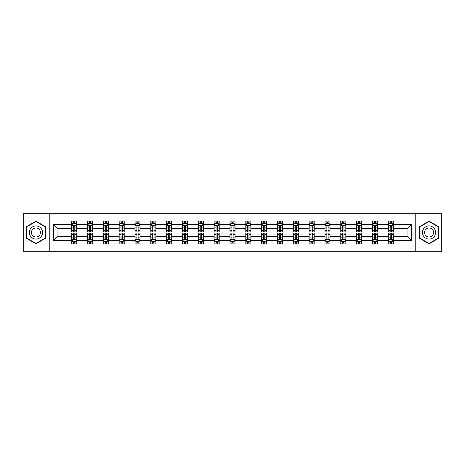 <?xml version="1.0" encoding="UTF-8"?>
<svg xmlns="http://www.w3.org/2000/svg" width="465" height="465" viewBox="0 0 465 465"><rect width="100%" height="100%" fill="white"/><g stroke="black" fill="none" stroke-linecap="round" stroke-linejoin="round"><path stroke-width="0.7" d="M415.216 213.726L23.25 213.726L23.25 251.274L441.75 251.274L441.75 213.726L415.216 213.726L415.216 251.274M393.344 240.515L393.344 236.255L407.044 236.255L411.304 240.515L393.344 240.515L393.344 243.916L391.414 243.916L391.414 241.329M49.784 251.274L49.784 213.726M388.269 240.515L377.516 240.515L377.516 236.255L388.269 236.255L388.269 243.916L393.344 243.916L393.344 241.207L392.39 241.207M377.516 240.515L377.516 243.916L375.586 243.916L375.586 241.329M372.442 240.515L361.683 240.515L361.683 236.255L372.442 236.255L372.442 243.916L377.516 243.916L377.516 241.207L376.557 241.207M361.683 240.515L361.683 243.916L359.753 243.916L359.753 241.329M356.608 240.515L345.85 240.515L345.85 236.255L356.608 236.255L356.608 243.916L361.683 243.916L361.683 241.207L360.73 241.207M345.85 240.515L345.85 243.916L343.926 243.916L343.926 241.329M340.781 240.515L330.022 240.515L330.022 236.255L340.781 236.255L340.781 243.916L345.85 243.916L345.85 241.207L344.896 241.207M330.022 240.515L330.022 243.916L328.092 243.916L328.092 241.329M324.948 240.515L314.189 240.515L314.189 236.255L324.948 236.255L324.948 243.916L330.022 243.916L330.022 241.207L329.069 241.207M314.189 240.515L314.189 243.916L312.265 243.916L312.265 241.329M309.115 240.515L298.361 240.515L298.361 236.255L309.115 236.255L309.115 243.916L314.189 243.916L314.189 241.207L313.236 241.207M298.361 240.515L298.361 243.916L296.432 243.916L296.432 241.329M293.287 240.515L282.528 240.515L282.528 236.255L293.287 236.255L293.287 243.916L298.361 243.916L298.361 241.207L297.408 241.207M282.528 240.515L282.528 243.916L280.598 243.916L280.598 241.329M277.454 240.515L266.701 240.515L266.701 236.255L277.454 236.255L277.454 243.916L282.528 243.916L282.528 241.207L281.575 241.207M266.701 240.515L266.701 243.916L264.771 243.916L264.771 241.329M261.626 240.515L250.868 240.515L250.868 236.255L261.626 236.255L261.626 243.916L266.701 243.916L266.701 241.207L265.742 241.207M250.868 240.515L250.868 243.916L248.938 243.916L248.938 241.329M245.793 240.515L235.034 240.515L235.034 236.255L245.793 236.255L245.793 243.916L250.868 243.916L250.868 241.207L249.914 241.207M235.034 240.515L235.034 243.916L233.11 243.916L233.11 241.329M229.966 240.515L219.207 240.515L219.207 236.255L229.966 236.255L229.966 243.916L235.034 243.916L235.034 241.207L234.081 241.207M219.207 240.515L219.207 243.916L217.277 243.916L217.277 241.329M214.132 240.515L203.374 240.515L203.374 236.255L214.132 236.255L214.132 243.916L219.207 243.916L219.207 241.207L218.254 241.207M203.374 240.515L203.374 243.916L201.45 243.916L201.45 241.329M198.299 240.515L187.546 240.515L187.546 236.255L198.299 236.255L198.299 243.916L203.374 243.916L203.374 241.207L202.42 241.207M187.546 240.515L187.546 243.916L185.616 243.916L185.616 241.329M182.472 240.515L171.713 240.515L171.713 236.255L182.472 236.255L182.472 243.916L187.546 243.916L187.546 241.207L186.593 241.207M171.713 240.515L171.713 243.916L169.783 243.916L169.783 241.329M166.639 240.515L155.885 240.515L155.885 236.255L166.639 236.255L166.639 243.916L171.713 243.916L171.713 241.207L170.76 241.207M155.885 240.515L155.885 243.916L153.956 243.916L153.956 241.329M150.811 240.515L140.052 240.515L140.052 236.255L150.811 236.255L150.811 243.916L155.885 243.916L155.885 241.207L154.932 241.207M140.052 240.515L140.052 243.916L138.122 243.916L138.122 241.329M134.978 240.515L124.219 240.515L124.219 236.255L134.978 236.255L134.978 243.916L140.052 243.916L140.052 241.207L139.099 241.207M124.219 240.515L124.219 243.916L122.295 243.916L122.295 241.329M119.15 240.515L108.392 240.515L108.392 236.255L119.15 236.255L119.15 243.916L124.219 243.916L124.219 241.207L123.266 241.207M108.392 240.515L108.392 243.916L106.462 243.916L106.462 241.329M103.317 240.515L92.558 240.515L92.558 236.255L103.317 236.255L103.317 243.916L108.392 243.916L108.392 241.207L107.438 241.207M92.558 240.515L92.558 243.916L90.634 243.916L90.634 241.329M87.484 240.515L76.731 240.515L76.731 236.255L87.484 236.255L87.484 243.916L92.558 243.916L92.558 241.207L91.605 241.207M76.731 240.515L76.731 243.916L74.801 243.916L74.801 241.329M71.657 240.515L53.696 240.515L53.696 224.485L71.657 224.485L71.657 228.745L57.956 228.745L57.956 236.255L71.657 236.255L71.657 243.916L76.731 243.916L76.731 241.207L75.778 241.207M72.61 223.793L71.657 223.793L71.657 221.084L71.657 224.485M73.586 223.671L73.586 221.084L71.657 221.084L76.731 221.084L76.731 224.485L87.484 224.485L87.484 221.084L92.558 221.084L92.558 224.485L103.317 224.485L103.317 221.084L108.392 221.084L108.392 224.485L119.15 224.485L119.15 221.084L124.219 221.084L124.219 224.485L134.978 224.485L134.978 221.084L140.052 221.084L140.052 224.485L150.811 224.485L150.811 221.084L155.885 221.084L155.885 224.485L166.639 224.485L166.639 221.084L171.713 221.084L171.713 224.485L182.472 224.485L182.472 221.084L187.546 221.084L187.546 224.485L198.299 224.485L198.299 221.084L203.374 221.084L203.374 224.485L214.132 224.485L214.132 221.084L219.207 221.084L219.207 224.485L229.966 224.485L229.966 221.084L235.034 221.084L235.034 224.485L245.793 224.485L245.793 221.084L250.868 221.084L250.868 224.485L261.626 224.485L261.626 221.084L266.701 221.084L266.701 224.485L277.454 224.485L277.454 221.084L282.528 221.084L282.528 224.485L293.287 224.485L293.287 221.084L298.361 221.084L298.361 224.485L309.115 224.485L309.115 221.084L314.189 221.084L314.189 224.485L324.948 224.485L324.948 221.084L330.022 221.084L330.022 224.485L340.781 224.485L340.781 221.084L345.85 221.084L345.85 224.485L356.608 224.485L356.608 221.084L361.683 221.084L361.683 224.485L372.442 224.485L372.442 221.084L377.516 221.084L377.516 224.485L388.269 224.485L388.269 221.084L393.344 221.084L393.344 224.485L411.304 224.485L411.304 240.515M388.269 224.485L388.269 228.745L377.516 228.745L377.516 224.485M372.442 224.485L372.442 228.745L361.683 228.745L361.683 224.485M356.608 224.485L356.608 228.745L345.85 228.745L345.85 224.485M340.781 224.485L340.781 228.745L330.022 228.745L330.022 224.485M324.948 224.485L324.948 228.745L314.189 228.745L314.189 224.485M309.115 224.485L309.115 228.745L298.361 228.745L298.361 224.485M293.287 224.485L293.287 228.745L282.528 228.745L282.528 224.485M277.454 224.485L277.454 228.745L266.701 228.745L266.701 224.485M261.626 224.485L261.626 228.745L250.868 228.745L250.868 224.485M245.793 224.485L245.793 228.745L235.034 228.745L235.034 224.485M229.966 224.485L229.966 228.745L219.207 228.745L219.207 224.485M214.132 224.485L214.132 228.745L203.374 228.745L203.374 224.485M198.299 224.485L198.299 228.745L187.546 228.745L187.546 224.485M182.472 224.485L182.472 228.745L171.713 228.745L171.713 224.485M166.639 224.485L166.639 228.745L155.885 228.745L155.885 224.485M150.811 224.485L150.811 228.745L140.052 228.745L140.052 224.485M134.978 224.485L134.978 228.745L124.219 228.745L124.219 224.485M119.15 224.485L119.15 228.745L108.392 228.745L108.392 224.485M103.317 224.485L103.317 228.745L92.558 228.745L92.558 224.485M87.484 224.485L87.484 228.745L76.731 228.745L76.731 224.485M53.696 224.485L57.956 228.745M407.044 236.255L407.044 228.745L393.344 228.745L393.344 224.485M390.199 223.619L391.414 223.619M374.366 223.619L375.586 223.619M358.538 223.619L359.753 223.619M342.705 223.619L343.926 223.619M326.878 223.619L328.092 223.619M311.044 223.619L312.265 223.619M295.217 223.619L296.432 223.619M279.384 223.619L280.598 223.619M263.55 223.619L264.771 223.619M247.723 223.619L248.938 223.619M231.89 223.619L233.11 223.619M216.062 223.619L217.277 223.619M200.229 223.619L201.45 223.619M184.402 223.619L185.616 223.619M168.568 223.619L169.783 223.619M152.735 223.619L153.956 223.619M136.908 223.619L138.122 223.619M121.074 223.619L122.295 223.619M105.247 223.619L106.462 223.619M89.414 223.619L90.634 223.619M73.586 223.619L74.801 223.619M73.586 241.381L74.801 241.381M89.414 241.381L90.634 241.381M105.247 241.381L106.462 241.381M121.074 241.381L122.295 241.381M136.908 241.381L138.122 241.381M152.735 241.381L153.956 241.381M168.568 241.381L169.783 241.381M184.402 241.381L185.616 241.381M200.229 241.381L201.45 241.381M216.062 241.381L217.277 241.381M231.89 241.381L233.11 241.381M247.723 241.381L248.938 241.381M263.55 241.381L264.771 241.381M279.384 241.381L280.598 241.381M295.217 241.381L296.432 241.381M311.044 241.381L312.265 241.381M326.878 241.381L328.092 241.381M342.705 241.381L343.926 241.381M358.538 241.381L359.753 241.381M374.366 241.381L375.586 241.381M390.199 241.381L391.414 241.381M57.956 236.255L53.696 240.515M411.304 224.485L407.044 228.745M45.727 226.844L35.933 221.195L26.145 226.844L26.145 238.156L35.933 243.805L45.727 238.156L45.727 226.844M419.273 226.844L419.273 238.156L429.067 243.805L438.855 238.156L438.855 226.844L429.067 221.195L419.273 226.844M74.801 222.404L73.586 222.404M71.657 230.617L71.657 231.89L73.586 231.89L73.586 230.617L71.657 230.617L71.657 228.745M76.731 228.745L76.731 231.89L74.801 231.89L74.801 226.461C74.394 225.682 73.987 225.682 73.586 226.461L73.586 230.617M75.778 223.793L76.731 223.793L76.731 221.084L74.801 221.084L74.801 223.671M76.731 225.699L75.714 223.671L72.668 223.671L71.657 225.699M73.586 242.596L74.801 242.596M76.731 234.383L76.731 233.11L74.801 233.11L74.801 234.383L76.731 234.383L76.731 236.255M71.657 236.255L71.657 233.11L73.586 233.11L73.586 238.539C73.987 239.318 74.394 239.318 74.801 238.539L74.801 234.383M72.61 241.207L71.657 241.207L71.657 243.916L73.586 243.916L73.586 241.329M71.657 239.301L72.668 241.329L75.714 241.329L76.731 239.301M90.634 222.404L89.414 222.404M88.443 223.793L87.484 223.793L87.484 221.084L89.414 221.084L89.414 223.671M87.484 230.617L87.484 231.89L89.414 231.89L89.414 230.617L87.484 230.617L87.484 228.745M92.558 228.745L92.558 231.89L90.634 231.89L90.634 226.461C90.227 225.682 89.821 225.682 89.414 226.461L89.414 230.617M91.605 223.793L92.558 223.793L92.558 221.084L90.634 221.084L90.634 223.671M92.558 225.699L91.547 223.671L88.501 223.671L87.484 225.699M106.462 222.404L105.247 222.404M104.27 223.793L103.317 223.793L103.317 221.084L105.247 221.084L105.247 223.671M103.317 230.617L103.317 231.89L105.247 231.89L105.247 230.617L103.317 230.617L103.317 228.745M108.392 228.745L108.392 231.89L106.462 231.89L106.462 226.461C106.055 225.682 105.654 225.682 105.247 226.461L105.247 230.617M107.438 223.793L108.392 223.793L108.392 221.084L106.462 221.084L106.462 223.671M108.392 225.699L107.374 223.671L104.334 223.671L103.317 225.699M89.414 242.596L90.634 242.596M92.558 234.383L92.558 233.11L90.634 233.11L90.634 234.383L92.558 234.383L92.558 236.255M87.484 236.255L87.484 233.11L89.414 233.11L89.414 238.539C89.821 239.318 90.227 239.318 90.634 238.539L90.634 234.383M88.443 241.207L87.484 241.207L87.484 243.916L89.414 243.916L89.414 241.329M87.484 239.301L88.501 241.329L91.547 241.329L92.558 239.301M105.247 242.596L106.462 242.596M108.392 234.383L108.392 233.11L106.462 233.11L106.462 234.383L108.392 234.383L108.392 236.255M103.317 236.255L103.317 233.11L105.247 233.11L105.247 238.539C105.648 239.318 106.055 239.318 106.462 238.539L106.462 234.383M104.27 241.207L103.317 241.207L103.317 243.916L105.247 243.916L105.247 241.329M103.317 239.301L104.334 241.329L107.374 241.329L108.392 239.301M30.225 229.204A6.597 6.597 0 0 0 32.637 238.214A6.597 6.597 0 0 0 41.647 235.796A6.597 6.597 0 0 0 39.234 226.786A6.597 6.597 0 0 0 30.225 229.204M32.027 230.245A4.516 4.516 0 0 0 33.678 236.412A4.516 4.516 0 0 0 39.845 234.755A4.516 4.516 0 0 0 38.194 228.588A4.516 4.516 0 0 0 32.027 230.245M45.425 227.025L45.425 237.975L35.933 243.457L26.447 237.975L26.447 227.025L35.933 221.543L45.425 227.025M423.353 229.204A6.597 6.597 0 0 0 425.766 238.214A6.597 6.597 0 0 0 434.775 235.796A6.597 6.597 0 0 0 432.363 226.786A6.597 6.597 0 0 0 423.353 229.204M425.155 230.245A4.516 4.516 0 0 0 426.806 236.412A4.516 4.516 0 0 0 432.973 234.755A4.516 4.516 0 0 0 431.322 228.588A4.516 4.516 0 0 0 425.155 230.245M438.553 227.025L438.553 237.975L429.067 243.457L419.575 237.975L419.575 227.025L429.067 221.543L438.553 227.025M122.295 222.404L121.074 222.404M120.104 223.793L119.15 223.793L119.15 221.084L121.074 221.084L121.074 223.671M119.15 230.617L119.15 231.89L121.074 231.89L121.074 230.617L119.15 230.617L119.15 228.745M124.219 228.745L124.219 231.89L122.295 231.89L122.295 226.461C121.888 225.682 121.481 225.682 121.074 226.461L121.074 230.617M123.266 223.793L124.219 223.793L124.219 221.084L122.295 221.084L122.295 223.671M124.219 225.699L123.208 223.671L120.162 223.671L119.15 225.699M121.074 242.596L122.295 242.596M124.219 234.383L124.219 233.11L122.295 233.11L122.295 234.383L124.219 234.383L124.219 236.255M119.15 236.255L119.15 233.11L121.074 233.11L121.074 238.539C121.481 239.318 121.888 239.318 122.295 238.539L122.295 234.383M120.104 241.207L119.15 241.207L119.15 243.916L121.074 243.916L121.074 241.329M119.15 239.301L120.162 241.329L123.208 241.329L124.219 239.301M138.122 222.404L136.908 222.404M135.931 223.793L134.978 223.793L134.978 221.084L136.908 221.084L136.908 223.671M134.978 230.617L134.978 231.89L136.908 231.89L136.908 230.617L134.978 230.617L134.978 228.745M140.052 228.745L140.052 231.89L138.122 231.89L138.122 226.461C137.721 225.682 137.315 225.682 136.908 226.461L136.908 230.617M139.099 223.793L140.052 223.793L140.052 221.084L138.122 221.084L138.122 223.671M140.052 225.699L139.035 223.671L135.995 223.671L134.978 225.699M136.908 242.596L138.122 242.596M140.052 234.383L140.052 233.11L138.122 233.11L138.122 234.383L140.052 234.383L140.052 236.255M134.978 236.255L134.978 233.11L136.908 233.11L136.908 238.539C137.315 239.318 137.716 239.318 138.122 238.539L138.122 234.383M135.931 241.207L134.978 241.207L134.978 243.916L136.908 243.916L136.908 241.329M134.978 239.301L135.995 241.329L139.035 241.329L140.052 239.301M153.956 222.404L152.735 222.404M151.764 223.793L150.811 223.793L150.811 221.084L152.735 221.084L152.735 223.671M150.811 230.617L150.811 231.89L152.735 231.89L152.735 230.617L150.811 230.617L150.811 228.745M155.885 228.745L155.885 231.89L153.956 231.89L153.956 226.461C153.549 225.682 153.142 225.682 152.735 226.461L152.735 230.617M154.932 223.793L155.885 223.793L155.885 221.084L153.956 221.084L153.956 223.671M155.885 225.699L154.868 223.671L151.822 223.671L150.811 225.699M152.735 242.596L153.956 242.596M155.885 234.383L155.885 233.11L153.956 233.11L153.956 234.383L155.885 234.383L155.885 236.255M150.811 236.255L150.811 233.11L152.735 233.11L152.735 238.539C153.142 239.318 153.549 239.318 153.956 238.539L153.956 234.383M151.764 241.207L150.811 241.207L150.811 243.916L152.735 243.916L152.735 241.329M150.811 239.301L151.822 241.329L154.868 241.329L155.885 239.301M169.783 222.404L168.568 222.404M167.592 223.793L166.639 223.793L166.639 221.084L168.568 221.084L168.568 223.671M166.639 230.617L166.639 231.89L168.568 231.89L168.568 230.617L166.639 230.617L166.639 228.745M171.713 228.745L171.713 231.89L169.783 231.89L169.783 226.461C169.382 225.682 168.975 225.682 168.568 226.461L168.568 230.617M170.76 223.793L171.713 223.793L171.713 221.084L169.783 221.084L169.783 223.671M171.713 225.699L170.702 223.671L167.656 223.671L166.639 225.699M168.568 242.596L169.783 242.596M171.713 234.383L171.713 233.11L169.783 233.11L169.783 234.383L171.713 234.383L171.713 236.255M166.639 236.255L166.639 233.11L168.568 233.11L168.568 238.539C168.975 239.318 169.382 239.318 169.783 238.539L169.783 234.383M167.592 241.207L166.639 241.207L166.639 243.916L168.568 243.916L168.568 241.329M166.639 239.301L167.656 241.329L170.702 241.329L171.713 239.301M185.616 222.404L184.402 222.404M183.425 223.793L182.472 223.793L182.472 221.084L184.402 221.084L184.402 223.671M182.472 230.617L182.472 231.89L184.402 231.89L184.402 230.617L182.472 230.617L182.472 228.745M187.546 228.745L187.546 231.89L185.616 231.89L185.616 226.461C185.21 225.682 184.803 225.682 184.402 226.461L184.402 230.617M186.593 223.793L187.546 223.793L187.546 221.084L185.616 221.084L185.616 223.671M187.546 225.699L186.529 223.671L183.483 223.671L182.472 225.699M184.402 242.596L185.616 242.596M187.546 234.383L187.546 233.11L185.616 233.11L185.616 234.383L187.546 234.383L187.546 236.255M182.472 236.255L182.472 233.11L184.402 233.11L184.402 238.539C184.803 239.318 185.21 239.318 185.616 238.539L185.616 234.383M183.425 241.207L182.472 241.207L182.472 243.916L184.402 243.916L184.402 241.329M182.472 239.301L183.483 241.329L186.529 241.329L187.546 239.301M201.45 222.404L200.229 222.404M199.258 223.793L198.299 223.793L198.299 221.084L200.229 221.084L200.229 223.671M198.299 230.617L198.299 231.89L200.229 231.89L200.229 230.617L198.299 230.617L198.299 228.745M203.374 228.745L203.374 231.89L201.45 231.89L201.45 226.461C201.043 225.682 200.636 225.682 200.229 226.461L200.229 230.617M202.42 223.793L203.374 223.793L203.374 221.084L201.45 221.084L201.45 223.671M203.374 225.699L202.362 223.671L199.316 223.671L198.299 225.699M200.229 242.596L201.45 242.596M203.374 234.383L203.374 233.11L201.45 233.11L201.45 234.383L203.374 234.383L203.374 236.255M198.299 236.255L198.299 233.11L200.229 233.11L200.229 238.539C200.636 239.318 201.043 239.318 201.45 238.539L201.45 234.383M199.258 241.207L198.299 241.207L198.299 243.916L200.229 243.916L200.229 241.329M198.299 239.301L199.316 241.329L202.362 241.329L203.374 239.301M217.277 222.404L216.062 222.404M215.086 223.793L214.132 223.793L214.132 221.084L216.062 221.084L216.062 223.671M214.132 230.617L214.132 231.89L216.062 231.89L216.062 230.617L214.132 230.617L214.132 228.745M219.207 228.745L219.207 231.89L217.277 231.89L217.277 226.461C216.87 225.682 216.469 225.682 216.062 226.461L216.062 230.617M218.254 223.793L219.207 223.793L219.207 221.084L217.277 221.084L217.277 223.671M219.207 225.699L218.19 223.671L215.15 223.671L214.132 225.699M233.11 222.404L231.89 222.404M230.919 223.793L229.966 223.793L229.966 221.084L231.89 221.084L231.89 223.671M229.966 230.617L229.966 231.89L231.89 231.89L231.89 230.617L229.966 230.617L229.966 228.745M235.034 228.745L235.034 231.89L233.11 231.89L233.11 226.461C232.703 225.682 232.297 225.682 231.89 226.461L231.89 230.617M234.081 223.793L235.034 223.793L235.034 221.084L233.11 221.084L233.11 223.671M235.034 225.699L234.023 223.671L230.977 223.671L229.966 225.699M248.938 222.404L247.723 222.404M246.746 223.793L245.793 223.793L245.793 221.084L247.723 221.084L247.723 223.671M245.793 230.617L245.793 231.89L247.723 231.89L247.723 230.617L245.793 230.617L245.793 228.745M250.868 228.745L250.868 231.89L248.938 231.89L248.938 226.461C248.537 225.682 248.13 225.682 247.723 226.461L247.723 230.617M249.914 223.793L250.868 223.793L250.868 221.084L248.938 221.084L248.938 223.671M250.868 225.699L249.85 223.671L246.81 223.671L245.793 225.699M264.771 222.404L263.55 222.404M262.58 223.793L261.626 223.793L261.626 221.084L263.55 221.084L263.55 223.671M261.626 230.617L261.626 231.89L263.55 231.89L263.55 230.617L261.626 230.617L261.626 228.745M266.701 228.745L266.701 231.89L264.771 231.89L264.771 226.461C264.364 225.682 263.957 225.682 263.55 226.461L263.55 230.617M265.742 223.793L266.701 223.793L266.701 221.084L264.771 221.084L264.771 223.671M266.701 225.699L265.684 223.671L262.638 223.671L261.626 225.699M280.598 222.404L279.384 222.404M278.407 223.793L277.454 223.793L277.454 221.084L279.384 221.084L279.384 223.671M277.454 230.617L277.454 231.89L279.384 231.89L279.384 230.617L277.454 230.617L277.454 228.745M282.528 228.745L282.528 231.89L280.598 231.89L280.598 226.461C280.197 225.682 279.791 225.682 279.384 226.461L279.384 230.617M281.575 223.793L282.528 223.793L282.528 221.084L280.598 221.084L280.598 223.671M282.528 225.699L281.517 223.671L278.471 223.671L277.454 225.699M296.432 222.404L295.217 222.404M294.24 223.793L293.287 223.793L293.287 221.084L295.217 221.084L295.217 223.671M293.287 230.617L293.287 231.89L295.217 231.89L295.217 230.617L293.287 230.617L293.287 228.745M298.361 228.745L298.361 231.89L296.432 231.89L296.432 226.461C296.025 225.682 295.618 225.682 295.217 226.461L295.217 230.617M297.408 223.793L298.361 223.793L298.361 221.084L296.432 221.084L296.432 223.671M298.361 225.699L297.344 223.671L294.299 223.671L293.287 225.699M312.265 222.404L311.044 222.404M310.068 223.793L309.115 223.793L309.115 221.084L311.044 221.084L311.044 223.671M309.115 230.617L309.115 231.89L311.044 231.89L311.044 230.617L309.115 230.617L309.115 228.745M314.189 228.745L314.189 231.89L312.265 231.89L312.265 226.461C311.858 225.682 311.451 225.682 311.044 226.461L311.044 230.617M313.236 223.793L314.189 223.793L314.189 221.084L312.265 221.084L312.265 223.671M314.189 225.699L313.178 223.671L310.132 223.671L309.115 225.699M328.092 222.404L326.878 222.404M325.901 223.793L324.948 223.793L324.948 221.084L326.878 221.084L326.878 223.671M324.948 230.617L324.948 231.89L326.878 231.89L326.878 230.617L324.948 230.617L324.948 228.745M330.022 228.745L330.022 231.89L328.092 231.89L328.092 226.461C327.686 225.682 327.284 225.682 326.878 226.461L326.878 230.617M329.069 223.793L330.022 223.793L330.022 221.084L328.092 221.084L328.092 223.671M330.022 225.699L329.005 223.671L325.965 223.671L324.948 225.699M343.926 222.404L342.705 222.404M341.734 223.793L340.781 223.793L340.781 221.084L342.705 221.084L342.705 223.671M340.781 230.617L340.781 231.89L342.705 231.89L342.705 230.617L340.781 230.617L340.781 228.745M345.85 228.745L345.85 231.89L343.926 231.89L343.926 226.461C343.519 225.682 343.112 225.682 342.705 226.461L342.705 230.617M344.896 223.793L345.85 223.793L345.85 221.084L343.926 221.084L343.926 223.671M345.85 225.699L344.838 223.671L341.792 223.671L340.781 225.699M359.753 222.404L358.538 222.404M357.562 223.793L356.608 223.793L356.608 221.084L358.538 221.084L358.538 223.671M356.608 230.617L356.608 231.89L358.538 231.89L358.538 230.617L356.608 230.617L356.608 228.745M361.683 228.745L361.683 231.89L359.753 231.89L359.753 226.461C359.352 225.682 358.945 225.682 358.538 226.461L358.538 230.617M360.73 223.793L361.683 223.793L361.683 221.084L359.753 221.084L359.753 223.671M361.683 225.699L360.666 223.671L357.626 223.671L356.608 225.699M216.062 242.596L217.277 242.596M219.207 234.383L219.207 233.11L217.277 233.11L217.277 234.383L219.207 234.383L219.207 236.255M214.132 236.255L214.132 233.11L216.062 233.11L216.062 238.539C216.463 239.318 216.87 239.318 217.277 238.539L217.277 234.383M215.086 241.207L214.132 241.207L214.132 243.916L216.062 243.916L216.062 241.329M214.132 239.301L215.15 241.329L218.19 241.329L219.207 239.301M231.89 242.596L233.11 242.596M235.034 234.383L235.034 233.11L233.11 233.11L233.11 234.383L235.034 234.383L235.034 236.255M229.966 236.255L229.966 233.11L231.89 233.11L231.89 238.539C232.297 239.318 232.703 239.318 233.11 238.539L233.11 234.383M230.919 241.207L229.966 241.207L229.966 243.916L231.89 243.916L231.89 241.329M229.966 239.301L230.977 241.329L234.023 241.329L235.034 239.301M247.723 242.596L248.938 242.596M250.868 234.383L250.868 233.11L248.938 233.11L248.938 234.383L250.868 234.383L250.868 236.255M245.793 236.255L245.793 233.11L247.723 233.11L247.723 238.539C248.13 239.318 248.531 239.318 248.938 238.539L248.938 234.383M246.746 241.207L245.793 241.207L245.793 243.916L247.723 243.916L247.723 241.329M245.793 239.301L246.81 241.329L249.85 241.329L250.868 239.301M263.55 242.596L264.771 242.596M266.701 234.383L266.701 233.11L264.771 233.11L264.771 234.383L266.701 234.383L266.701 236.255M261.626 236.255L261.626 233.11L263.55 233.11L263.55 238.539C263.957 239.318 264.364 239.318 264.771 238.539L264.771 234.383M262.58 241.207L261.626 241.207L261.626 243.916L263.55 243.916L263.55 241.329M261.626 239.301L262.638 241.329L265.684 241.329L266.701 239.301M279.384 242.596L280.598 242.596M282.528 234.383L282.528 233.11L280.598 233.11L280.598 234.383L282.528 234.383L282.528 236.255M277.454 236.255L277.454 233.11L279.384 233.11L279.384 238.539C279.791 239.318 280.197 239.318 280.598 238.539L280.598 234.383M278.407 241.207L277.454 241.207L277.454 243.916L279.384 243.916L279.384 241.329M277.454 239.301L278.471 241.329L281.517 241.329L282.528 239.301M295.217 242.596L296.432 242.596M298.361 234.383L298.361 233.11L296.432 233.11L296.432 234.383L298.361 234.383L298.361 236.255M293.287 236.255L293.287 233.11L295.217 233.11L295.217 238.539C295.618 239.318 296.025 239.318 296.432 238.539L296.432 234.383M294.24 241.207L293.287 241.207L293.287 243.916L295.217 243.916L295.217 241.329M293.287 239.301L294.299 241.329L297.344 241.329L298.361 239.301M311.044 242.596L312.265 242.596M314.189 234.383L314.189 233.11L312.265 233.11L312.265 234.383L314.189 234.383L314.189 236.255M309.115 236.255L309.115 233.11L311.044 233.11L311.044 238.539C311.451 239.318 311.858 239.318 312.265 238.539L312.265 234.383M310.068 241.207L309.115 241.207L309.115 243.916L311.044 243.916L311.044 241.329M309.115 239.301L310.132 241.329L313.178 241.329L314.189 239.301M326.878 242.596L328.092 242.596M330.022 234.383L330.022 233.11L328.092 233.11L328.092 234.383L330.022 234.383L330.022 236.255M324.948 236.255L324.948 233.11L326.878 233.11L326.878 238.539C327.279 239.318 327.686 239.318 328.092 238.539L328.092 234.383M325.901 241.207L324.948 241.207L324.948 243.916L326.878 243.916L326.878 241.329M324.948 239.301L325.965 241.329L329.005 241.329L330.022 239.301M342.705 242.596L343.926 242.596M345.85 234.383L345.85 233.11L343.926 233.11L343.926 234.383L345.85 234.383L345.85 236.255M340.781 236.255L340.781 233.11L342.705 233.11L342.705 238.539C343.112 239.318 343.519 239.318 343.926 238.539L343.926 234.383M341.734 241.207L340.781 241.207L340.781 243.916L342.705 243.916L342.705 241.329M340.781 239.301L341.792 241.329L344.838 241.329L345.85 239.301M358.538 242.596L359.753 242.596M361.683 234.383L361.683 233.11L359.753 233.11L359.753 234.383L361.683 234.383L361.683 236.255M356.608 236.255L356.608 233.11L358.538 233.11L358.538 238.539C358.945 239.318 359.346 239.318 359.753 238.539L359.753 234.383M357.562 241.207L356.608 241.207L356.608 243.916L358.538 243.916L358.538 241.329M356.608 239.301L357.626 241.329L360.666 241.329L361.683 239.301M375.586 222.404L374.366 222.404M373.395 223.793L372.442 223.793L372.442 221.084L374.366 221.084L374.366 223.671M372.442 230.617L372.442 231.89L374.366 231.89L374.366 230.617L372.442 230.617L372.442 228.745M377.516 228.745L377.516 231.89L375.586 231.89L375.586 226.461C375.179 225.682 374.773 225.682 374.366 226.461L374.366 230.617M376.557 223.793L377.516 223.793L377.516 221.084L375.586 221.084L375.586 223.671M377.516 225.699L376.499 223.671L373.453 223.671L372.442 225.699M374.366 242.596L375.586 242.596M377.516 234.383L377.516 233.11L375.586 233.11L375.586 234.383L377.516 234.383L377.516 236.255M372.442 236.255L372.442 233.11L374.366 233.11L374.366 238.539C374.773 239.318 375.179 239.318 375.586 238.539L375.586 234.383M373.395 241.207L372.442 241.207L372.442 243.916L374.366 243.916L374.366 241.329M372.442 239.301L373.453 241.329L376.499 241.329L377.516 239.301M391.414 222.404L390.199 222.404M389.222 223.793L388.269 223.793L388.269 221.084L390.199 221.084L390.199 223.671M388.269 230.617L388.269 231.89L390.199 231.89L390.199 230.617L388.269 230.617L388.269 228.745M393.344 228.745L393.344 231.89L391.414 231.89L391.414 226.461C391.013 225.682 390.606 225.682 390.199 226.461L390.199 230.617M392.39 223.793L393.344 223.793L393.344 221.084L391.414 221.084L391.414 223.671M393.344 225.699L392.332 223.671L389.286 223.671L388.269 225.699M390.199 242.596L391.414 242.596M393.344 234.383L393.344 233.11L391.414 233.11L391.414 234.383L393.344 234.383L393.344 236.255M388.269 236.255L388.269 233.11L390.199 233.11L390.199 238.539C390.606 239.318 391.013 239.318 391.414 238.539L391.414 234.383M389.222 241.207L388.269 241.207L388.269 243.916L390.199 243.916L390.199 241.329M388.269 239.301L389.286 241.329L392.332 241.329L393.344 239.301M76.702 225.653L71.68 225.653M76.731 230.617L74.801 230.617M73.586 227.897L71.657 227.897M76.731 227.897L74.801 227.897M74.801 223.049L73.586 223.049M71.68 239.347L76.702 239.347M71.657 234.383L73.586 234.383M74.801 237.104L76.731 237.104M71.657 237.104L73.586 237.104M73.586 241.951L74.801 241.951M92.535 225.653L87.513 225.653M92.558 230.617L90.634 230.617M89.414 227.897L87.484 227.897M92.558 227.897L90.634 227.897M90.634 223.049L89.414 223.049M108.368 225.653L103.34 225.653M108.392 230.617L106.462 230.617M105.247 227.897L103.317 227.897M108.392 227.897L106.462 227.897M106.462 223.049L105.247 223.049M87.513 239.347L92.535 239.347M87.484 234.383L89.414 234.383M90.634 237.104L92.558 237.104M87.484 237.104L89.414 237.104M89.414 241.951L90.634 241.951M103.34 239.347L108.368 239.347M103.317 234.383L105.247 234.383M106.462 237.104L108.392 237.104M103.317 237.104L105.247 237.104M105.247 241.951L106.462 241.951M124.196 225.653L119.174 225.653M124.219 230.617L122.295 230.617M121.074 227.897L119.15 227.897M124.219 227.897L122.295 227.897M122.295 223.049L121.074 223.049M119.174 239.347L124.196 239.347M119.15 234.383L121.074 234.383M122.295 237.104L124.219 237.104M119.15 237.104L121.074 237.104M121.074 241.951L122.295 241.951M140.029 225.653L135.001 225.653M140.052 230.617L138.122 230.617M136.908 227.897L134.978 227.897M140.052 227.897L138.122 227.897M138.122 223.049L136.908 223.049M135.001 239.347L140.029 239.347M134.978 234.383L136.908 234.383M138.122 237.104L140.052 237.104M134.978 237.104L136.908 237.104M136.908 241.951L138.122 241.951M155.856 225.653L150.834 225.653M155.885 230.617L153.956 230.617M152.735 227.897L150.811 227.897M155.885 227.897L153.956 227.897M153.956 223.049L152.735 223.049M150.834 239.347L155.856 239.347M150.811 234.383L152.735 234.383M153.956 237.104L155.885 237.104M150.811 237.104L152.735 237.104M152.735 241.951L153.956 241.951M171.69 225.653L166.668 225.653M171.713 230.617L169.783 230.617M168.568 227.897L166.639 227.897M171.713 227.897L169.783 227.897M169.783 223.049L168.568 223.049M166.668 239.347L171.69 239.347M166.639 234.383L168.568 234.383M169.783 237.104L171.713 237.104M166.639 237.104L168.568 237.104M168.568 241.951L169.783 241.951M187.517 225.653L182.495 225.653M187.546 230.617L185.616 230.617M184.402 227.897L182.472 227.897M187.546 227.897L185.616 227.897M185.616 223.049L184.402 223.049M182.495 239.347L187.517 239.347M182.472 234.383L184.402 234.383M185.616 237.104L187.546 237.104M182.472 237.104L184.402 237.104M184.402 241.951L185.616 241.951M203.35 225.653L198.328 225.653M203.374 230.617L201.45 230.617M200.229 227.897L198.299 227.897M203.374 227.897L201.45 227.897M201.45 223.049L200.229 223.049M198.328 239.347L203.35 239.347M198.299 234.383L200.229 234.383M201.45 237.104L203.374 237.104M198.299 237.104L200.229 237.104M200.229 241.951L201.45 241.951M219.184 225.653L214.156 225.653M219.207 230.617L217.277 230.617M216.062 227.897L214.132 227.897M219.207 227.897L217.277 227.897M217.277 223.049L216.062 223.049M235.011 225.653L229.989 225.653M235.034 230.617L233.11 230.617M231.89 227.897L229.966 227.897M235.034 227.897L233.11 227.897M233.11 223.049L231.89 223.049M250.844 225.653L245.816 225.653M250.868 230.617L248.938 230.617M247.723 227.897L245.793 227.897M250.868 227.897L248.938 227.897M248.938 223.049L247.723 223.049M266.672 225.653L261.65 225.653M266.701 230.617L264.771 230.617M263.55 227.897L261.626 227.897M266.701 227.897L264.771 227.897M264.771 223.049L263.55 223.049M282.505 225.653L277.483 225.653M282.528 230.617L280.598 230.617M279.384 227.897L277.454 227.897M282.528 227.897L280.598 227.897M280.598 223.049L279.384 223.049M298.332 225.653L293.31 225.653M298.361 230.617L296.432 230.617M295.217 227.897L293.287 227.897M298.361 227.897L296.432 227.897M296.432 223.049L295.217 223.049M314.166 225.653L309.144 225.653M314.189 230.617L312.265 230.617M311.044 227.897L309.115 227.897M314.189 227.897L312.265 227.897M312.265 223.049L311.044 223.049M329.999 225.653L324.971 225.653M330.022 230.617L328.092 230.617M326.878 227.897L324.948 227.897M330.022 227.897L328.092 227.897M328.092 223.049L326.878 223.049M345.826 225.653L340.804 225.653M345.85 230.617L343.926 230.617M342.705 227.897L340.781 227.897M345.85 227.897L343.926 227.897M343.926 223.049L342.705 223.049M361.66 225.653L356.632 225.653M361.683 230.617L359.753 230.617M358.538 227.897L356.608 227.897M361.683 227.897L359.753 227.897M359.753 223.049L358.538 223.049M214.156 239.347L219.184 239.347M214.132 234.383L216.062 234.383M217.277 237.104L219.207 237.104M214.132 237.104L216.062 237.104M216.062 241.951L217.277 241.951M229.989 239.347L235.011 239.347M229.966 234.383L231.89 234.383M233.11 237.104L235.034 237.104M229.966 237.104L231.89 237.104M231.89 241.951L233.11 241.951M245.816 239.347L250.844 239.347M245.793 234.383L247.723 234.383M248.938 237.104L250.868 237.104M245.793 237.104L247.723 237.104M247.723 241.951L248.938 241.951M261.65 239.347L266.672 239.347M261.626 234.383L263.55 234.383M264.771 237.104L266.701 237.104M261.626 237.104L263.55 237.104M263.55 241.951L264.771 241.951M277.483 239.347L282.505 239.347M277.454 234.383L279.384 234.383M280.598 237.104L282.528 237.104M277.454 237.104L279.384 237.104M279.384 241.951L280.598 241.951M293.31 239.347L298.332 239.347M293.287 234.383L295.217 234.383M296.432 237.104L298.361 237.104M293.287 237.104L295.217 237.104M295.217 241.951L296.432 241.951M309.144 239.347L314.166 239.347M309.115 234.383L311.044 234.383M312.265 237.104L314.189 237.104M309.115 237.104L311.044 237.104M311.044 241.951L312.265 241.951M324.971 239.347L329.999 239.347M324.948 234.383L326.878 234.383M328.092 237.104L330.022 237.104M324.948 237.104L326.878 237.104M326.878 241.951L328.092 241.951M340.804 239.347L345.826 239.347M340.781 234.383L342.705 234.383M343.926 237.104L345.85 237.104M340.781 237.104L342.705 237.104M342.705 241.951L343.926 241.951M356.632 239.347L361.66 239.347M356.608 234.383L358.538 234.383M359.753 237.104L361.683 237.104M356.608 237.104L358.538 237.104M358.538 241.951L359.753 241.951M377.487 225.653L372.465 225.653M377.516 230.617L375.586 230.617M374.366 227.897L372.442 227.897M377.516 227.897L375.586 227.897M375.586 223.049L374.366 223.049M372.465 239.347L377.487 239.347M372.442 234.383L374.366 234.383M375.586 237.104L377.516 237.104M372.442 237.104L374.366 237.104M374.366 241.951L375.586 241.951M393.32 225.653L388.298 225.653M393.344 230.617L391.414 230.617M390.199 227.897L388.269 227.897M393.344 227.897L391.414 227.897M391.414 223.049L390.199 223.049M388.298 239.347L393.32 239.347M388.269 234.383L390.199 234.383M391.414 237.104L393.344 237.104M388.269 237.104L390.199 237.104M390.199 241.951L391.414 241.951"/></g></svg>
